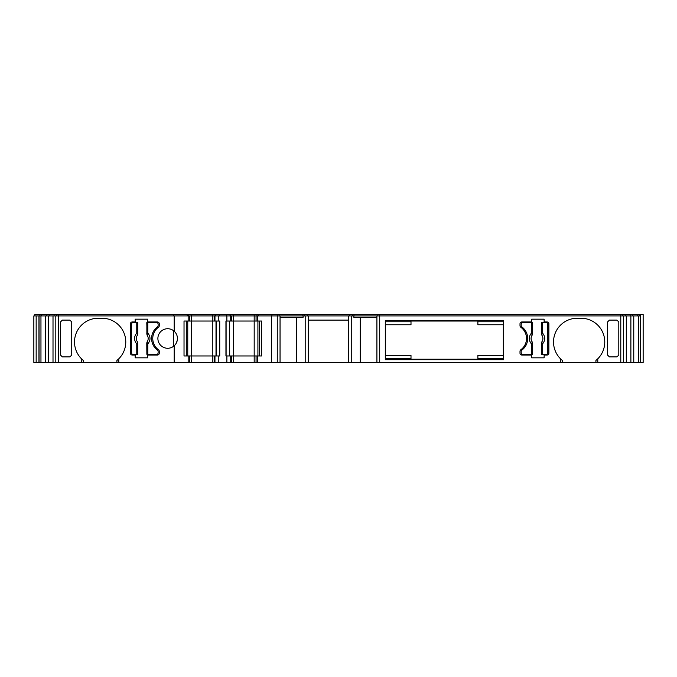 <?xml version="1.0" encoding="UTF-8"?>
<svg xmlns="http://www.w3.org/2000/svg" width="677" height="677" viewBox="0 0 677 677"><rect width="100%" height="100%" fill="white"/><g stroke="black" fill="none" stroke-linecap="round" stroke-linejoin="round"><path stroke-width="1.02" d="M174.184 315.914L188.164 315.914L188.164 321.033L184.026 321.033L184.026 355.967L188.164 355.967L188.164 362.483L58.518 362.483L58.518 315.914L174.184 315.914L174.184 331.214A9.783 9.783 -90 0 0 157.885 338.5A9.783 9.783 -90 0 0 174.184 345.786L174.184 362.483M152.765 338.5A13.972 13.972 90 0 1 158.511 327.203A1.862 1.862 -90 0 0 159.281 325.696L159.281 323.834A1.862 1.862 -90 0 0 157.419 321.964L147.637 321.964L147.637 319.172L135.163 319.172L135.163 321.964L132.269 321.964A1.862 1.862 -90 0 0 130.407 323.834L130.407 353.166A1.862 1.862 -90 0 0 132.269 355.036L135.163 355.036L135.163 357.828L147.637 357.828L147.637 355.036L157.419 355.036A1.862 1.862 -90 0 0 159.281 353.166L159.281 351.304A1.862 1.862 -90 0 0 158.511 349.797A13.972 13.972 90 0 1 152.765 338.5M118.771 362.483L118.771 358.818A23.746 23.746 -90 0 0 102.007 318.241L98.275 318.241A23.746 23.746 -90 0 0 81.511 358.818L83.373 360.486L83.373 362.483M98.275 318.241A23.746 23.746 -90 0 0 83.373 360.486M173.354 330.545A9.783 9.783 -90 0 0 157.885 338.5A9.783 9.783 -90 0 0 173.354 346.455L173.354 330.545M174.184 345.786C176.299 343.823 177.391 341.394 177.442 338.5C177.391 335.606 176.299 333.177 174.184 331.214M177.442 338.5L177.281 336.706M625.226 315.914L625.226 314.517L620.784 314.517L620.784 362.483L597.774 362.483L597.774 358.818A23.746 23.746 -90 0 0 581.01 318.241L577.286 318.241A23.746 23.746 -90 0 0 560.522 358.818L562.384 360.486L562.384 362.483L379.704 362.483L379.704 315.914L640.264 315.914L640.264 362.483L643.15 362.483L643.15 314.517L640.357 314.517L640.264 315.914M188.688 315.914L188.688 314.517L187.233 314.517L187.233 315.914L187.233 314.517L56.724 314.517L56.724 315.914M156.717 354.333A1.396 1.396 90 0 0 158.122 352.937L158.122 351.541A1.862 1.862 -90 0 0 157.369 350.051A14.437 14.437 90 0 1 151.597 338.5A14.437 14.437 -90 0 0 157.369 350.051A1.862 1.862 90 0 1 158.122 351.541L158.122 352.937A1.396 1.396 90 0 1 156.717 354.333L146.867 354.333L147.129 341.877A5.89 5.89 -90 0 0 147.112 335.123L146.782 322.667L147.798 322.667L147.798 333.033C150.734 336.681 150.734 340.319 147.798 343.967L147.798 354.333M137.456 341.877L137.702 343.967L136.771 343.967C133.834 340.319 133.834 336.681 136.771 333.033L137.338 334.48A0.931 0.567 -3.8 0 0 137.727 334.04L137.456 335.123A5.89 5.89 -90 0 0 137.456 341.877L137.795 354.333L136.771 354.333L136.771 343.967L137.338 342.52A0.931 0.567 -176.2 0 1 137.727 342.96L137.795 342.934M531.487 322.667L532.511 322.667L532.173 335.123A5.89 5.89 90 0 0 532.173 341.877L532.511 354.333L531.487 354.333L531.487 343.967C528.551 340.319 528.551 336.681 531.487 333.033L531.487 322.667L522.568 322.667A1.396 1.396 -90 0 0 521.172 324.063L521.172 325.459L521.172 324.063A1.396 1.396 -90 0 1 522.568 322.667M640.264 362.483L623.483 362.483L623.483 315.914M620.784 362.483L623.483 362.483M597.774 362.483L562.384 362.483M376.911 362.483L280.05 362.483L280.05 315.914L376.911 315.914L376.911 362.483L379.704 362.483M277.257 362.483L257.497 362.483L257.497 355.967L261.635 355.967L261.635 321.033L257.497 321.033L257.497 315.914L277.257 315.914L277.257 362.483L280.05 362.483M231.526 362.483L231.526 355.967L257.497 355.967L257.497 362.483L188.164 362.483L188.164 355.967L214.135 355.967L214.135 362.483M53.009 362.483L48.431 362.483L48.431 315.914L53.009 315.914L53.009 362.483L58.518 362.483M45.537 362.483L40.958 362.483L40.958 315.914L45.537 315.914L45.537 362.483L48.431 362.483M40.958 315.914L36.16 315.914L36.16 362.483L40.958 362.483M38.953 362.483L38.953 315.914M36.16 362.483L33.85 362.483L33.85 315.914L36.16 315.914L36.16 362.483M81.511 358.818L81.511 362.483M69.875 356.897L71.737 355.027L71.737 321.973L69.875 320.103L62.343 320.103L60.481 321.973L60.481 355.027L62.343 356.897L69.875 356.897M60.481 321.973L60.481 355.027M116.901 362.483L116.901 360.486A23.746 23.746 -90 0 0 118.416 359.157M116.901 360.486L118.771 358.818M189.619 362.483L189.619 355.967M214.956 362.483L214.956 355.967L214.135 355.967M218.798 362.483L218.798 355.967L219.729 355.967L219.729 321.033L218.798 321.033L218.798 315.914L257.497 315.914L257.497 321.033L231.526 321.033L231.526 315.914M214.956 355.967L218.798 355.967M226.871 315.914L226.871 321.033L225.94 321.033L225.94 355.967L226.871 355.967L226.871 362.483M226.871 355.967L231.526 355.967M256.05 355.967L256.05 362.483L256.05 355.967M271.485 315.914L271.485 362.483M296.738 362.483L296.738 317.31M360.215 317.31L360.215 362.483M531.648 355.036L531.648 357.828L544.13 357.828L544.13 355.036L547.016 355.036A1.862 1.862 -90 0 0 548.878 353.166L548.878 323.834A1.862 1.862 -90 0 0 547.016 321.964L544.13 321.964L544.13 319.172L531.648 319.172L531.648 321.964L521.865 321.964A1.862 1.862 -90 0 0 520.004 323.834L520.004 325.696A1.862 1.862 -90 0 0 520.774 327.203A13.972 13.972 90 0 1 520.774 349.797A1.862 1.862 -90 0 0 520.004 351.304L520.004 353.166A1.862 1.862 -90 0 0 521.865 355.036L531.648 355.036M385.298 320.568L385.298 359.69L503.578 359.69L503.578 320.568L385.298 320.568L385.298 358.488L410.998 358.488M560.522 358.818L560.522 362.483M607.548 355.027L609.418 356.897L616.942 356.897L618.803 355.027L618.803 321.973L616.942 320.103L609.418 320.103L607.548 321.973L607.548 355.188M618.803 355.027L618.803 321.973M597.419 359.157A23.746 23.746 90 0 0 581.01 318.241M595.912 362.483L595.912 360.486L597.774 358.818M218.798 321.033L188.164 321.033L188.164 315.914L218.798 315.914M48.431 315.914L45.537 315.914M58.518 314.517L58.518 315.914L53.009 315.914M280.05 315.914L277.257 315.914L277.257 314.517L233.396 314.517L233.396 362.483M376.911 315.914L379.704 315.914L379.704 314.517L277.257 314.517M130.407 353.166A1.862 1.862 -90 0 0 132.269 355.036M132.269 321.964A1.862 1.862 -90 0 0 130.407 323.834M176.316 343.061L177.247 340.429M184.026 355.967L184.026 321.033M280.05 317.31L303.093 317.31L303.093 315.914M305.192 315.914L305.192 362.483M348.723 320.103L308.221 320.103M351.752 362.483L351.752 315.914M353.851 315.914L353.851 317.31L376.911 317.31M531.648 321.964L531.648 319.172M547.016 355.036A1.862 1.862 90 0 0 548.878 353.166L548.878 323.834A1.862 1.862 90 0 0 547.016 321.964M477.877 358.488L503.578 358.488M385.298 321.77L410.998 321.77M477.877 321.77L503.578 321.77M640.357 362.483L640.357 314.517M39.943 315.914L39.943 314.517L39.884 315.914L39.884 314.517L34.781 314.517L34.781 315.914L34.781 314.517M39.943 314.517L41.686 314.517L41.686 315.914M41.686 314.517L46.611 314.517L46.611 315.914M46.611 314.517L49.159 314.517L49.159 315.914M49.159 314.517L54.084 314.517L54.084 315.914M54.084 314.517L56.724 314.517M173.769 315.914L173.769 314.517M188.688 314.517L191.481 314.517L191.481 362.483M212.273 362.483L212.273 314.517L191.481 314.517M212.273 314.517L215.066 314.517L215.066 315.914M219.179 315.914L219.179 314.517L215.066 314.517M226.49 315.914L226.49 314.517L219.179 314.517M230.595 315.914L230.595 314.517L226.49 314.517M230.595 314.517L233.396 314.517M258.428 315.914L258.428 314.517L258.428 315.914M256.981 315.914L256.981 314.517L256.981 315.914M271.9 315.914L271.9 314.517M279.119 315.914L279.119 314.517M302.949 315.914L302.949 314.517M304.532 315.914L304.532 314.517M307.29 315.914L307.29 314.517M349.654 315.914L349.654 314.517M352.412 315.914L352.412 314.517M353.995 315.914L353.995 314.517M377.842 315.914L377.842 314.517M620.784 314.517L379.704 314.517M630.152 315.914L630.152 314.517L625.226 314.517M632.699 315.914L632.699 314.517L630.152 314.517M637.599 315.914L637.599 314.517L632.699 314.517M639.427 315.914L639.427 314.517L637.599 314.517M256.05 315.914L256.05 321.033M230.713 315.914L230.713 321.033L231.526 321.033M230.713 321.033L226.871 321.033M214.135 315.914L214.135 321.033M189.619 321.033L189.619 315.914L189.619 321.033M146.867 354.333L146.782 342.934L147.112 341.877L147.798 343.967L146.867 343.967M156.717 322.667A1.396 1.396 90 0 1 158.122 324.063L158.122 325.459A1.862 1.862 90 0 1 157.369 326.949A14.437 14.437 -90 0 0 151.597 338.5A14.437 14.437 90 0 1 157.369 326.949A1.862 1.862 90 0 0 158.122 325.459L158.122 324.063A1.396 1.396 90 0 0 156.717 322.667L147.798 322.667M136.771 354.333L132.971 354.333A1.396 1.396 90 0 1 131.575 352.937L131.575 324.063A1.396 1.396 -90 0 1 132.971 322.667L137.795 322.667L137.456 335.123M186.302 355.967L186.302 321.033L186.302 355.967M259.359 321.033L259.359 355.967L259.359 321.033M308.221 315.914L308.221 362.483M348.723 362.483L348.723 315.914M521.916 326.949A1.862 1.862 -90 0 1 521.172 325.459A1.862 1.862 90 0 0 521.916 326.949A14.437 14.437 -90 0 1 521.916 350.051A14.437 14.437 90 0 0 521.916 326.949M522.568 354.333A1.396 1.396 -90 0 1 521.172 352.937L521.172 351.541A1.862 1.862 -90 0 1 521.916 350.051A1.862 1.862 -90 0 0 521.172 351.541L521.172 352.937A1.396 1.396 -90 0 0 522.568 354.333L531.487 354.333M542.514 322.667L546.314 322.667A1.396 1.396 -90 0 1 547.71 324.063L547.71 352.937A1.396 1.396 90 0 1 546.314 354.333L541.498 354.333L541.828 341.877A5.89 5.89 90 0 0 541.828 335.123L541.498 322.667L542.514 322.667L542.514 333.033C545.459 336.681 545.459 340.319 542.514 343.967L541.947 342.52A0.931 0.567 176.2 0 0 541.558 342.96L541.828 341.877M410.998 358.15L410.998 355.501L385.526 355.501L385.526 324.765L410.998 324.765L410.998 322.117M626.293 315.914L626.293 362.483M146.782 334.066L146.867 333.033L147.798 333.033L147.231 334.48A0.931 0.567 3.8 0 1 146.841 334.04L147.129 335.123L147.231 334.48M146.782 342.934L146.841 342.96A0.931 0.567 -3.8 0 1 147.231 342.52M137.702 322.667L137.795 334.066M532.511 342.934L532.418 343.967L531.487 343.967L532.054 342.52A0.931 0.567 -176.2 0 1 532.444 342.96L532.156 341.877L532.054 342.52M532.156 335.123L531.487 333.033L532.418 333.033L532.156 335.123A5.907 5.907 -90 0 0 532.156 341.877M532.511 334.066L532.444 334.04A0.931 0.567 176.2 0 1 532.054 334.48M541.583 354.333L541.498 342.934M541.498 334.066L541.583 333.033L542.514 333.033L541.947 334.48A0.931 0.567 3.8 0 1 541.558 334.04L541.845 335.123L541.947 334.48M541.828 335.123L541.845 335.123A5.907 5.907 -90 0 1 541.845 341.877L541.947 342.52M410.998 355.501L410.998 359.225L477.877 359.225L477.877 355.501L503.349 355.501L503.349 324.765L477.877 324.765L477.877 321.033L410.998 321.033L410.998 324.765M385.526 355.501L385.526 324.765M137.702 333.033L136.771 333.033L136.771 322.667M137.338 334.48L137.439 335.123A5.907 5.907 90 0 0 137.439 341.877L137.338 342.52M187.757 355.967L187.757 321.033M216.005 355.967L216.005 321.033M229.664 321.033L229.664 355.967M257.912 355.967L257.912 321.033L257.912 355.967M541.583 343.967L542.514 343.967L542.514 354.333M219.568 355.967L219.568 321.033M226.101 321.033L226.101 355.967M630.879 315.914L630.879 362.483M633.765 315.914L633.765 362.483M638.326 362.483L638.326 315.914M33.85 362.483L33.85 315.914M230.713 355.967L230.713 362.483M254.188 314.517L254.188 362.483M55.819 315.914L55.819 362.483M39.884 314.517L39.884 315.914M215.616 315.914L215.616 314.517M230.053 315.914L230.053 314.517M622.586 315.914L622.586 314.517M639.359 315.914L639.359 314.517M214.956 321.033L214.956 315.914M146.867 333.033L146.867 322.667M147.129 335.123A5.907 5.907 90 0 1 147.129 341.877M137.702 343.967L137.702 354.333M532.418 343.967L532.418 354.333M532.418 322.667L532.418 333.033M541.583 333.033L541.583 322.667M216.276 355.967L216.276 321.033M229.393 321.033L229.393 355.967M39.046 362.483L39.046 315.914M643.15 362.483L643.15 314.517"/></g></svg>

